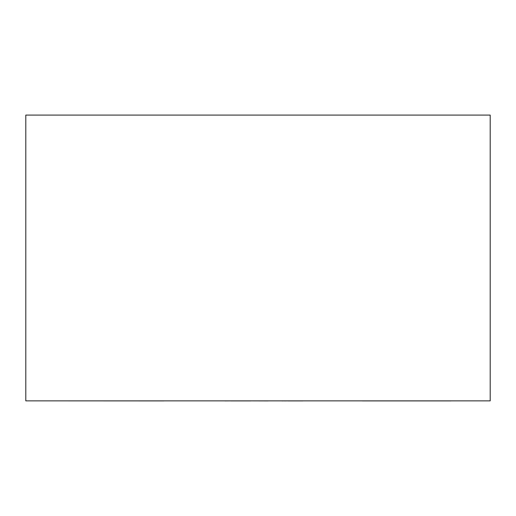<?xml version="1.0" encoding="UTF-8"?>
<svg xmlns="http://www.w3.org/2000/svg" width="516" height="516" viewBox="0 0 516 516"><rect width="100%" height="100%" fill="white"/><g stroke="black" fill="none" stroke-linecap="round" stroke-linejoin="round"><path stroke-width="0.77" d="M224.957 400.874L163.92 400.874M454.538 400.874L450.965 400.874M362.361 400.913L450.965 400.913M65.164 400.874L163.92 400.913M281.93 400.913L284.49 400.874M250.705 400.913L230.845 400.913L250.705 400.874M337.47 400.874L361.458 400.874M268.281 400.874L270.41 400.874M224.957 400.913L230.826 400.874M284.49 400.913L287.98 400.874M305.672 400.874L336.135 400.874M252.956 400.874L268.21 400.913M302.879 400.913L287.967 400.913L302.969 400.874M490.2 400.874L25.8 400.874L25.8 115.087L490.2 115.087L490.2 400.874"/></g></svg>
